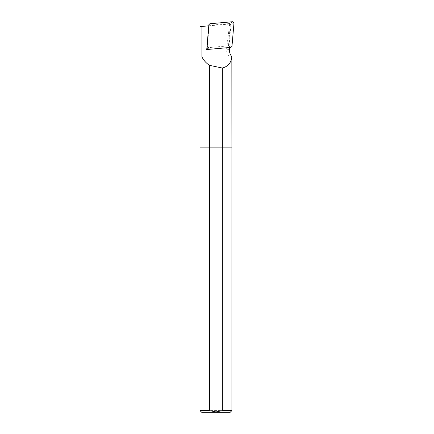 <?xml version="1.0" encoding="UTF-8"?>
<svg xmlns="http://www.w3.org/2000/svg" width="434" height="434" viewBox="0 0 434 434"><rect width="100%" height="100%" fill="white"/><g stroke="black" fill="none" stroke-linecap="round" stroke-linejoin="round"><path stroke-width="0.33" stroke-dasharray="2.17 1.63" d="M231.897 147.848L200.009 147.848L231.897 147.848M230.367 23.946L228.485 45.847L207.23 47.729L209.117 25.807L230.367 23.946L200.009 26.604M229.64 24.011L226.57 49.357L229.467 49.357M231.848 56.632C233.21 58.509 226.483 56.773 226.57 49.357M209.117 25.807L208.776 25.839M228.485 45.847L229.624 47.501M207.23 47.729L206.937 48.787M206.844 48.217L207.343 46.395L209.079 26.284L208.868 24.754M209.861 23.74L210.067 25.275L229.738 23.528L232.808 21.705M233.991 22.91L230.921 24.733L229.185 44.843L231.968 46.373M230.975 47.382L228.197 45.852L208.526 47.599L208.027 49.422M207.343 46.395L208.526 47.599M210.067 25.275L209.079 26.284M230.921 24.733L229.738 23.528M228.197 45.852L229.185 44.843M230.199 412.3L201.702 412.3M231.897 410.602L200.009 410.602"/><path stroke-width="0.65" d="M222.36 147.848L222.36 68.024C227.969 66.532 231.132 62.827 231.848 56.919L231.897 147.848L222.36 147.848L231.897 147.848L231.897 410.602L222.36 410.602L222.36 147.848L209.541 147.848L222.36 147.848M231.897 410.602L230.199 412.3L201.702 412.3L200.009 410.602L200.009 147.848L209.541 147.848L209.541 410.602L215.953 411.947L222.36 410.602M209.541 65.36L209.541 147.848L200.009 147.848L200.009 26.604L201.929 26.436L201.929 56.919C203.692 60.397 206.231 63.212 209.541 65.36L222.36 68.024M201.929 56.919L231.848 56.919M201.929 26.436L208.776 25.839L206.73 49.536L229.624 47.501L229.467 49.357A9.602 9.396 90 0 0 231.848 56.632M206.937 48.787L206.73 49.536M206.844 48.217L208.868 24.754L209.861 23.74L232.808 21.705L233.991 22.91L231.968 46.373L230.975 47.382L208.027 49.422L206.844 48.217M200.009 410.602L209.541 410.602"/></g></svg>
